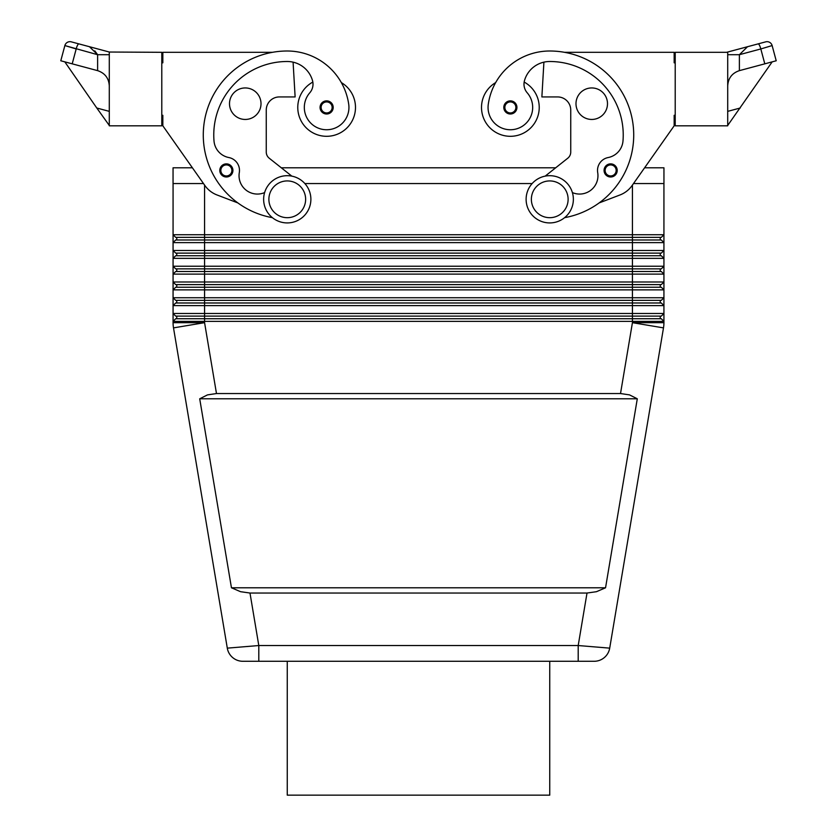 <?xml version="1.0" encoding="UTF-8"?>
<svg xmlns="http://www.w3.org/2000/svg" width="837" height="837" viewBox="0 0 837 837"><rect width="100%" height="100%" fill="white"/><g stroke="black" fill="none" stroke-linecap="round" stroke-linejoin="round"><path stroke-width="1.26" d="M524.161 82.068A28.877 28.877 0 0 1 510.371 136.305A28.877 28.877 0 0 1 495.661 82.591A62.084 62.084 0 0 1 549.742 51.005A62.084 62.084 0 0 0 488.285 104.259A22.317 22.317 0 0 0 516.68 128.835A22.317 22.317 0 0 0 527.205 92.792A13.12 13.12 0 0 1 524.485 80.624A26.25 26.25 0 0 1 549.742 61.499A73.499 73.499 0 0 1 622.99 141.003A18.372 18.372 0 0 1 608.154 157.544A13.12 13.12 0 0 0 597.702 172.621A18.372 18.372 0 0 1 572.393 192.594M226.356 176.994A6.56 6.56 0 0 1 219.796 170.434A6.56 6.56 0 0 1 226.356 163.874A6.56 6.56 0 0 1 232.927 170.434A6.56 6.56 0 0 1 226.356 176.994M287.258 180.928A18.372 18.372 0 0 1 305.631 199.3A18.372 18.372 0 0 1 287.258 217.683A18.372 18.372 0 0 1 268.886 199.3A18.372 18.372 0 0 1 287.258 180.928M310.883 199.3A23.624 23.624 0 0 1 287.258 222.924A23.624 23.624 0 0 1 263.634 199.3A23.624 23.624 0 0 1 287.258 175.686A23.624 23.624 0 0 1 310.883 199.3M326.629 113.999A6.56 6.56 0 0 1 320.885 104.259A6.56 6.56 0 0 1 333.189 107.439A6.56 6.56 0 0 1 326.629 113.999M272.391 217.662A83.993 83.993 0 0 1 287.258 51.005A62.084 62.084 0 0 1 348.715 104.259A22.317 22.317 0 0 1 320.32 128.835A22.317 22.317 0 0 1 309.795 92.792A13.12 13.12 0 0 0 312.515 80.624A26.25 26.25 0 0 0 287.258 61.499A73.499 73.499 0 0 0 214.01 141.003A18.372 18.372 0 0 0 228.846 157.544A13.12 13.12 0 0 1 239.298 172.621A18.372 18.372 0 0 0 264.607 192.594M312.839 82.068A28.877 28.877 0 0 0 326.629 136.305A28.877 28.877 0 0 0 341.339 82.591A62.084 62.084 0 0 0 287.258 51.005M229.505 103.704A15.746 15.746 0 0 1 245.262 87.948A15.746 15.746 0 0 1 261.008 103.704A15.746 15.746 0 0 1 245.262 119.45A15.746 15.746 0 0 1 229.505 103.704M604.073 170.434A6.56 6.56 0 0 0 610.644 176.994A6.56 6.56 0 0 0 617.204 170.434A6.56 6.56 0 0 0 610.644 163.874A6.56 6.56 0 0 0 604.073 170.434M526.117 199.3A23.624 23.624 0 0 0 549.742 222.924A23.624 23.624 0 0 0 573.366 199.3A23.624 23.624 0 0 0 549.742 175.686A23.624 23.624 0 0 0 526.117 199.3M549.742 217.683A18.372 18.372 0 0 0 568.114 199.3A18.372 18.372 0 0 0 549.742 180.928A18.372 18.372 0 0 0 531.369 199.3A18.372 18.372 0 0 0 549.742 217.683M503.811 107.439A6.56 6.56 0 0 0 510.371 113.999A6.56 6.56 0 0 0 516.931 107.439A6.56 6.56 0 0 0 510.371 100.869A6.56 6.56 0 0 0 503.811 107.439M607.495 103.704A15.746 15.746 0 0 1 591.738 119.45A15.746 15.746 0 0 1 575.992 103.704A15.746 15.746 0 0 1 591.738 87.948A15.746 15.746 0 0 1 607.495 103.704M661.303 318.74L663.929 321.366L661.303 318.74L632.427 318.74L632.427 322.674L663.49 327.884L609.702 648.141L578.2 645.536L578.2 661.282L242.835 661.282L258.8 661.282L258.8 645.536L227.298 648.141L173.51 327.884L204.573 322.674L173.071 322.674L173.071 321.366L663.929 321.366L663.929 322.674L663.929 313.488L173.071 313.488L173.071 305.61L663.929 305.61L663.929 313.488L663.929 297.742L173.071 297.742L173.071 289.864L663.929 289.864L663.929 297.742L663.929 281.985L173.071 281.985L173.071 274.117L663.929 274.117L663.929 281.985L663.929 266.239L173.071 266.239L173.071 258.361L663.929 258.361L663.929 266.239L663.929 250.493L173.071 250.493L173.071 242.615L663.929 242.615L663.929 250.493L663.929 234.737L173.071 234.737L173.071 183.554L173.071 234.737L175.697 237.363L661.303 237.363L663.929 234.737L663.929 183.554L663.929 234.737M249.991 593.035L240.543 591.696L231.451 587.783L199.708 398.799L207.482 394.886L216.48 393.547L620.52 393.547L629.518 394.886L637.292 398.799L605.549 587.783L596.457 591.696L587.009 593.035L249.991 593.035L258.8 645.536L578.2 645.536L587.009 593.035M661.303 239.989L663.929 242.615L661.303 239.989L175.697 239.989L173.071 242.615L173.071 250.493L175.697 253.119L661.303 253.119L663.929 250.493M661.303 302.984L663.929 305.61L661.303 302.984L175.697 302.984L173.071 305.61L173.071 322.674A31.503 31.503 0 0 0 173.51 327.884A31.503 31.503 0 0 1 173.071 322.674M661.303 287.237L663.929 289.864L661.303 287.237L175.697 287.237L173.071 289.864L173.071 305.61M661.303 271.491L663.929 274.117L661.303 271.491L175.697 271.491L173.071 274.117L173.071 289.864M661.303 255.735L663.929 258.361L661.303 255.735L175.697 255.735L173.071 258.361L173.071 274.117M175.697 268.865L173.071 266.239L175.697 268.865L661.303 268.865L663.929 266.239M175.697 284.611L173.071 281.985L175.697 284.611L661.303 284.611L663.929 281.985M175.697 300.357L173.071 297.742L175.697 300.357L661.303 300.357L663.929 297.742M175.697 316.114L173.071 313.488L175.697 316.114L632.427 316.114L632.427 318.74L175.697 318.74L173.071 321.366M632.427 185.082L632.427 316.114L661.303 316.114L663.929 313.488M287.258 661.282L287.258 795.15L549.742 795.15L549.742 661.282M727.709 54.698L739.385 54.698L747.535 46.715L758.102 43.89L727.709 52.03L727.709 125.812L675.208 125.812L675.208 52.312L726.662 52.312L747.535 46.715M89.465 46.715L109.291 52.03L78.898 43.89L89.465 46.715L97.615 54.698L94.801 50.858M60.787 60.777L64.867 45.564L60.787 60.777L72.202 63.832L76.188 48.954L64.867 45.564A5.252 5.252 0 0 1 71.291 41.85A5.252 5.252 0 0 0 64.867 45.564L97.615 54.698L109.291 54.698M109.291 85.855C108.81 78.165 104.918 73.101 97.615 70.643L72.202 63.832M772.132 45.564L760.812 48.954L772.132 45.564A5.252 5.252 0 0 0 765.709 41.85A5.252 5.252 0 0 1 772.132 45.564L776.213 60.777L739.385 70.643L739.385 54.698L760.812 48.954L764.798 63.832M727.709 85.855C728.19 78.165 732.082 73.101 739.385 70.643M161.792 115.307L162.838 115.307L162.838 125.812L204.898 185.542A26.25 26.25 0 0 0 216.992 194.958L237.823 202.91M772.185 61.854L727.709 125.445M758.102 43.89A5.252 1.318 75 0 1 760.812 48.954A5.252 1.318 75 0 0 758.102 43.89L765.709 41.85L758.102 43.89M545.18 176.126L567.758 158.224A7.878 7.878 0 0 0 570.74 152.062L570.74 110.055A13.12 13.12 0 0 0 557.62 96.935L541.874 96.935L543.914 62.158M71.291 41.85L78.898 43.89L71.291 41.85M76.188 48.954A5.252 1.318 -75 0 1 78.898 43.89A5.252 1.318 -75 0 0 76.188 48.954M64.815 61.854L96.789 108.015L109.291 111.363M291.82 176.126L269.242 158.224A7.878 7.878 0 0 1 266.26 152.062L266.26 110.055A13.12 13.12 0 0 1 279.38 96.935L295.126 96.935L293.086 62.158A26.25 26.25 0 0 1 312.515 80.624M96.789 108.015L109.291 125.445M109.291 52.03L109.291 125.812L161.792 125.812L161.792 52.312L109.291 52.03M272.464 52.312L162.838 52.312L162.838 62.817L161.792 62.817M740.211 108.015L727.709 111.363M564.536 52.312L674.162 52.312L674.162 62.817L675.208 62.817M675.208 115.307L674.162 115.307L674.162 125.812L632.102 185.542A26.25 26.25 0 0 1 620.008 194.958L599.177 202.91M674.162 125.812L644.595 167.808L663.95 167.808L663.95 183.554L633.504 183.554M203.496 183.554L173.05 183.554L173.05 167.808L192.405 167.808L162.838 125.812M281.326 167.808L555.674 167.808M199.708 398.799L637.292 398.799M231.451 587.783L605.549 587.783M269.242 158.224A7.878 7.878 0 0 1 266.26 152.062M266.26 110.055A13.12 13.12 0 0 1 279.38 96.935M175.697 253.119L173.071 250.493L173.071 258.361M175.697 237.363L173.071 234.737L173.071 242.615M660.247 316.114L660.247 318.74M176.753 316.114L176.753 318.74M660.247 300.357L660.247 302.984M176.753 300.357L176.753 302.984M660.247 284.611L660.247 287.237M176.753 284.611L176.753 287.237M660.247 268.865L660.247 271.491M176.753 268.865L176.753 271.491M660.247 253.119L660.247 255.735M176.753 253.119L176.753 255.735M564.609 217.662A83.993 83.993 0 0 0 549.742 51.005M660.247 237.363L660.247 239.989M176.753 237.363L176.753 239.989M242.835 661.282A15.746 15.746 0 0 1 227.298 648.141A15.746 15.746 0 0 0 242.835 661.282A15.746 15.746 0 0 1 227.298 648.141A15.746 15.746 0 0 0 242.835 661.282L242.835 661.282M609.702 648.141A15.746 15.746 0 0 1 594.165 661.282L578.2 661.282L594.165 661.282A15.746 15.746 0 0 0 609.702 648.141A15.746 15.746 0 0 1 594.165 661.282A15.746 15.746 0 0 0 609.702 648.141M663.929 322.674A31.503 31.503 0 0 1 663.49 327.884A31.503 31.503 0 0 0 663.929 322.674L632.427 322.674L620.52 393.547M304.867 183.554L532.133 183.554M567.758 158.224A7.878 7.878 0 0 0 570.74 152.062M570.74 110.055A13.12 13.12 0 0 0 557.62 96.935M226.356 175.948A5.514 5.514 0 0 1 221.533 167.766A5.514 5.514 0 0 1 231.87 170.434A5.514 5.514 0 0 1 226.356 175.948M326.629 112.943A5.514 5.514 0 0 1 321.806 104.771A5.514 5.514 0 0 1 332.143 107.439A5.514 5.514 0 0 1 326.629 112.943M605.13 170.434A5.514 5.514 0 0 0 615.31 173.364A5.514 5.514 0 0 0 610.644 164.92A5.514 5.514 0 0 0 605.13 170.434M504.857 107.439A5.514 5.514 0 0 0 515.037 110.369A5.514 5.514 0 0 0 510.371 101.926A5.514 5.514 0 0 0 504.857 107.439M216.48 393.547L204.573 322.674L204.573 185.082M97.615 54.698L97.615 70.643"/></g></svg>
